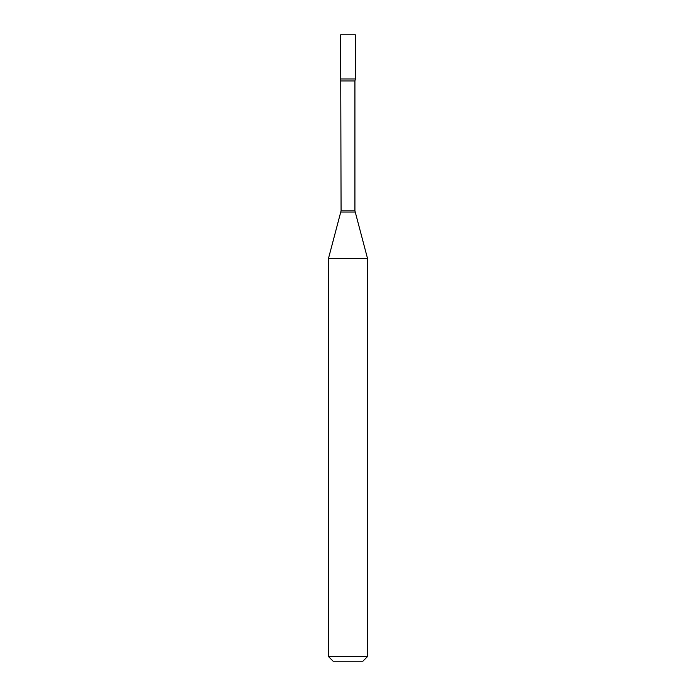<?xml version="1.0" encoding="UTF-8"?>
<svg xmlns="http://www.w3.org/2000/svg" width="696" height="696" viewBox="0 0 696 696"><rect width="100%" height="100%" fill="white"/><g stroke="black" fill="none" stroke-linecap="round" stroke-linejoin="round"><path stroke-width="1.04" d="M341.075 80.945L354.925 80.945L355.36 78.961L340.64 78.961L355.36 78.961L355.36 34.8L340.64 34.8L341.075 210.827L328.425 258.668L328.425 656.502L367.575 656.502L362.877 661.2L333.123 661.2L328.425 656.502M354.925 80.945L354.925 210.827L367.575 258.668L328.425 258.668M354.925 210.827L341.075 210.827M355.082 212.045L340.918 212.045M367.575 258.668L367.575 656.502"/></g></svg>
